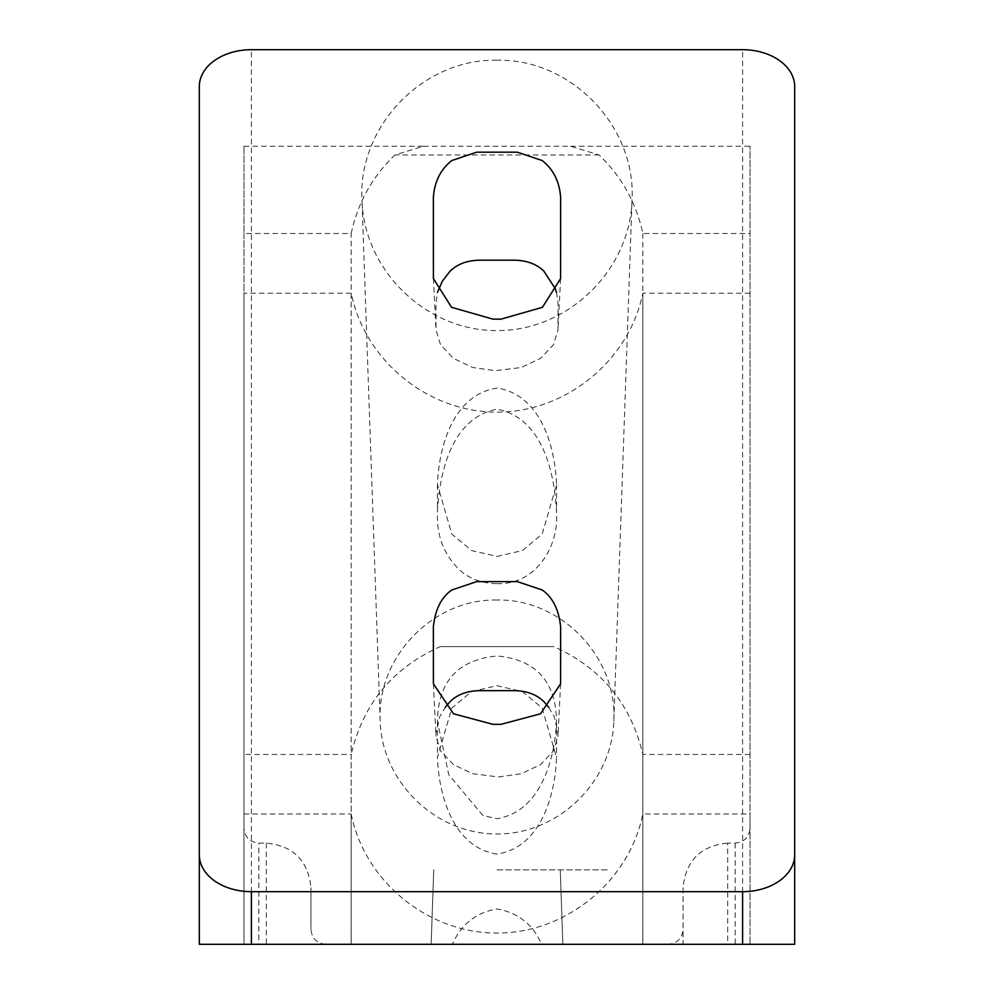 <?xml version="1.0" encoding="UTF-8"?>
<svg xmlns="http://www.w3.org/2000/svg" width="994" height="994" viewBox="0 0 994 994"><rect width="100%" height="100%" fill="white"/><g stroke="black" fill="none" stroke-linecap="round" stroke-linejoin="round"><path stroke-width="0.75" stroke-dasharray="4.97 3.73" d="M556.528 292.385L558.019 303.245L557.994 330.033L553.496 344.707L540.612 358.362L521.303 367.494L495.509 370.7L472.759 367.507L453.438 358.387L440.528 344.744L436.006 330.033L435.981 303.245L437.459 292.36M548.812 707.43L554.341 716.86L558.019 733.696L557.982 736.442L553.447 750.967L540.574 764.597L521.266 773.754L498.491 776.96L472.722 773.754L453.45 764.61L440.578 751.004L436.018 736.442L435.981 733.696L439.659 716.873L445.188 707.43M325.833 944.3C316.813 943.405 311.843 938.435 310.948 929.415L310.948 887.741L310.948 929.415M243.965 146.23L423.432 146.23L394.941 154.952C372.29 176.646 357.703 202.838 351.168 233.515L243.965 233.515L243.965 146.23L243.965 828.201C244.872 837.221 249.829 842.191 258.85 843.086L266.293 843.086C293.367 845.782 308.252 860.667 310.948 887.741M750.035 828.201L750.035 146.23L750.035 828.201C749.128 837.221 744.171 842.191 735.15 843.086L727.707 843.086L727.707 944.3L683.052 944.3L683.052 887.741C685.748 860.667 700.633 845.782 727.707 843.086M683.052 887.741L683.052 929.415C682.157 938.435 677.187 943.405 668.167 944.3L683.052 944.3L683.052 929.415M482.935 815.527L448.729 774.674L437.459 721.557C437.994 681.486 457.911 659.631 497.199 655.965C536.201 659.767 555.981 681.635 556.541 721.557C554.826 759.751 540.537 811.539 497 818.683L482.935 815.527M497 854.107C453.227 847.447 438.789 795.548 437.459 757.478L451.823 708.039L471.541 691.6L496.901 685.711L522.359 691.551L542.152 708.014L556.541 757.478C555.211 795.573 540.773 847.422 497 854.107M541.631 944.3L452.369 944.3C461.179 924.234 476.089 912.455 497.099 908.963C518.098 912.629 532.933 924.395 541.631 944.3L750.035 944.3L750.035 813.999L750.035 944.3L351.168 944.3L351.193 293.205C364.81 360.66 428.178 412.348 497 412.125C565.822 412.348 629.19 360.66 642.807 293.205L642.807 944.3L351.193 944.3L351.168 233.515M423.432 146.23L570.581 146.23L599.059 154.952C621.71 176.646 636.297 202.838 642.832 233.515L750.035 233.515M243.965 828.201L243.965 233.515M497 556.416L522.409 550.552L542.177 534.076L556.541 484.65C555.149 446.567 540.984 395.065 497.199 388.02C453.276 394.469 438.776 446.542 437.459 484.65L451.835 534.089L471.554 550.527L497 556.416M497 583.627C535.107 585.205 559.15 547.359 556.541 512.146C554.59 472.473 542.5 417.84 497 409.143C451.475 417.878 439.41 472.485 437.459 512.146C436.378 537.294 445.001 557.659 463.316 573.24C473.318 580.136 484.538 583.602 497 583.627M497 869.874L608.626 869.874L497 869.874M243.965 813.999L351.168 813.999L351.168 944.3L243.965 944.3L243.965 293.205L243.965 944.3L243.965 813.999L243.965 944.3L351.168 944.3L351.168 754.458L243.965 754.458M750.035 754.458L642.832 754.458C630.942 703.789 601.233 667.844 553.72 646.622L440.28 646.622C392.767 667.844 363.058 703.789 351.168 754.458M452.369 944.3L750.035 944.3L642.807 944.3L642.832 754.458M351.193 293.205L243.965 293.205M750.035 293.205L642.807 293.205M794.678 944.3L199.322 944.3L199.322 86.54M642.832 233.515L642.832 944.3L642.832 813.999L750.035 813.999M351.168 813.999C364.723 881.529 428.116 933.304 497 933.068C565.884 933.304 629.277 881.529 642.832 813.999M440.28 646.622L553.72 646.622M497 60.224C423.046 58.584 357.765 126.238 361.978 200.129C363.978 270.716 426.426 331.064 497 330.592C567.574 331.064 630.022 270.716 632.022 200.129C636.235 126.238 570.954 58.584 497 60.224M266.293 843.086L266.293 944.3L258.85 944.3L258.85 843.086M735.15 843.086L735.15 944.3L727.707 944.3M497 944.3L562.852 944.3L497 944.3M497 600.028C433.011 598.612 376.527 657.146 380.168 721.085C381.895 782.154 435.944 834.376 497 833.966C558.056 834.376 612.105 782.154 613.832 721.085C617.473 657.146 560.989 598.612 497 600.028M599.059 154.952L394.941 154.952M742.593 944.3L742.593 49.7M251.407 944.3L251.407 49.7M560.591 278.606L557.994 330.033M433.409 278.606L436.006 330.033M437.459 721.557L437.459 757.478M556.541 721.557L556.541 757.478M570.581 146.23L750.035 146.23M437.459 484.65L437.459 512.146M556.541 484.65L556.541 512.146M613.832 721.085L632.022 200.129M380.168 721.085L361.978 200.129M433.744 869.874L431.147 944.3L433.744 869.874M560.256 869.874L562.852 944.3L560.256 869.874M560.591 683.81L558.019 736.181M433.409 683.81L435.981 736.181"/><path stroke-width="1.49" d="M492.912 319.124L451.574 307.32L433.409 278.606L433.372 197.334C434.527 181.542 440.69 169.278 451.835 160.543L476.673 152.181L517.327 152.181L542.165 160.543C553.31 169.278 559.473 181.542 560.628 197.334L560.591 278.606L542.426 307.32L501.088 319.124L492.912 319.124M492.912 724.328L453.5 713.779L433.409 683.81L433.372 626.754C435.21 609.471 441.373 597.208 451.835 589.976L476.673 581.614L517.327 581.614L542.165 589.976C552.627 597.208 558.79 609.471 560.628 626.754L560.591 683.81L540.5 713.779L501.088 724.328L492.912 724.328M199.322 854.84L199.322 86.54A52.098 36.84 180 0 1 251.407 49.7L742.593 49.7A52.098 36.84 180 0 1 794.678 86.54L794.678 854.84A52.098 36.84 180 0 1 742.593 891.68L251.407 891.68A52.098 36.84 180 0 1 199.322 854.84L199.322 944.3L251.407 944.3A52.098 36.84 180 0 1 251.221 944.3L266.293 944.3M437.459 292.36L442.355 281.153L450.108 271.151C457.389 264.056 467.205 260.416 479.555 260.192L514.445 260.192C526.758 260.416 536.549 264.044 543.83 271.076L555.373 288.794L556.528 292.385M445.188 707.43L450.17 701.54C457.464 694.495 467.255 690.867 479.555 690.656L514.445 690.656C526.745 690.867 536.536 694.495 543.83 701.54L548.812 707.43M742.779 944.3A73.668 52.098 -90 0 1 742.593 944.3L742.779 944.3A52.098 36.84 180 0 1 742.593 944.3L251.407 944.3A73.668 52.098 90 0 1 251.221 944.3M735.15 944.3L258.85 944.3M742.593 891.68L742.593 944.3L794.678 944.3L794.678 86.54M794.678 854.84L794.678 944.3M251.407 891.68L251.407 944.3L325.833 944.3"/></g></svg>
